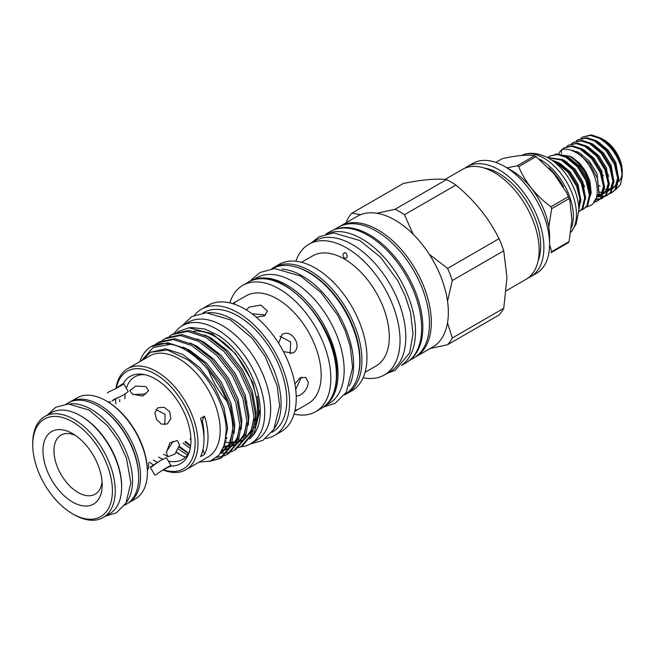 <?xml version="1.0" encoding="UTF-8"?>
<svg xmlns="http://www.w3.org/2000/svg" width="655" height="655" viewBox="0 0 655 655"><rect width="100%" height="100%" fill="white"/><g stroke="black" fill="none" stroke-linecap="round" stroke-linejoin="round"><path stroke-width="0.98" d="M561.564 153.335A3.005 2.383 -95.9 0 1 562.645 149.455A3.005 2.383 -95.9 0 1 563.415 149.201C567.32 148.849 571.356 149.88 575.532 152.287C595.329 162.776 604.917 199.284 589.877 205.76L586.323 207.144M339.29 226.712A75.481 43.582 60 0 1 340.207 226.155A75.481 43.582 60 0 1 398.371 246.378A75.481 43.582 60 0 1 431.317 322.334A75.481 43.582 60 0 1 415.688 356.893A75.481 43.582 60 0 1 414.746 357.409M607.742 174.664L608.569 174.426M608.937 176.08A16.711 9.653 60 0 1 608.094 175.966M553.475 161.31L556.562 162.743L568.065 172.371L576.588 186.225L579.814 198.383L578.791 208.667M578.807 210.059L580.838 199.308L577.497 185.701L568.966 171.847L557.462 162.219L551.444 159.869M547.736 157.659L561.286 160.017L572.789 169.637L581.312 183.498L584.686 197.818L582.107 208.699L578.758 211.868L583.007 208.175L585.595 197.294L582.221 182.974L573.698 169.113L562.195 159.493L547.474 157.519M547.899 157.364L549.709 156.078L557.331 154.506L566.018 157.29L577.514 166.91L586.045 180.772L589.418 195.092L586.831 205.973L583.49 209.133L581.452 210.018M583.49 209.133L587.74 205.449L590.319 194.568L586.954 180.248L578.422 166.386L566.919 156.766L558.24 153.982L549.709 156.078M580.993 138.254L582.794 136.969L590.425 135.405L599.104 138.18C609.682 144.632 616.994 154.269 621.046 167.099A31.424 18.143 60 0 0 600.668 138.025C611.262 145.082 618.205 154.695 621.505 166.869L621.693 167.737M600.668 138.025L591.326 134.881L582.794 136.969M586.978 180.322L588.779 182.548M558.952 153.262L560.164 151.272L563.889 147.891L571.512 146.319L580.199 149.103L591.702 158.723L600.226 172.584L603.599 186.896L601.012 197.785L597.671 200.946L594.036 202.174M597.671 200.946L601.92 197.261L604.5 186.38L601.134 172.06L592.603 158.199L581.1 148.579L572.421 145.795L563.889 147.891M566.812 146.442L568.614 145.156L576.244 143.592L584.923 146.368L596.427 155.996L604.95 169.85L608.323 184.17L605.744 195.051L602.404 198.219L600.365 199.095M602.404 198.219L606.645 194.527L609.232 183.646L605.859 169.326L597.335 155.472L585.832 145.844L577.145 143.068L568.614 145.156M571.537 143.715L573.346 142.43L580.969 140.858L589.647 143.642L601.151 153.262L609.682 167.123L613.047 181.443L610.468 192.324L607.128 195.485L605.089 196.369M607.128 195.485L611.377 191.8L613.956 180.919L610.583 166.599L602.06 152.738L590.556 143.118L581.877 140.334L573.346 142.43M576.269 140.989L578.07 139.703L585.693 138.131L594.38 140.907L605.883 150.535L614.406 164.397L617.78 178.709L615.192 189.598L611.852 192.758L609.813 193.634M611.852 192.758L616.101 189.074L618.688 178.193L615.315 163.873L606.784 150.011L595.289 140.391L586.602 137.607L578.07 139.703M582.254 183.048L584.194 185.447M594.683 201.683L598.121 200.676M599.841 199.243L596.656 199.538M597.016 198.981L600.209 198.833M600.75 198.719L602.846 197.941M604.565 196.508L602.207 196.819M601.601 196.819L598.981 196.5M598.514 195.632L599.169 195.812M599.898 195.984L601.888 196.263M602.51 196.295L604.942 196.099M605.474 195.984L607.57 195.215M590.327 194.985L590.589 191.514C589.369 176.809 582.516 165.101 570.03 156.389L555.555 153.999M574.108 151.518L577.563 152.992L589.533 163.422L597.557 178.627L599.071 193.258L593.667 202.411M615.667 189.672L620.531 184.53L622.25 175.941L622.25 171.217A25.406 14.664 60 0 0 604.287 140.105L601.274 138.401M326.378 233.917A75.816 43.77 60 0 1 361.887 238.887A75.816 43.77 60 0 1 410.767 303.584A75.816 43.77 60 0 1 402.047 364.991M325.854 234.056L330.128 231.583A75.816 43.77 60 0 1 368.036 235.341A75.816 43.77 60 0 1 417.562 302.151A75.816 43.77 60 0 1 405.944 362.903L401.671 365.367M335.655 229.217A75.481 43.582 60 0 1 392.304 253.927A75.481 43.582 60 0 1 422.827 327.238A75.481 43.582 60 0 1 410.759 359.308M333.853 229.823L338.357 227.228A75.481 43.582 60 0 1 396.521 247.451A75.481 43.582 60 0 1 429.467 323.406A75.481 43.582 60 0 1 413.829 357.957L409.334 360.561M446.489 179.593C436.459 178.406 422.082 179.691 403.365 183.441L351.923 213.145L360.602 214.701A75.481 43.582 60 0 1 376.813 213.252L395.047 209.289L446.489 179.593A82.235 47.479 60 0 1 455.905 185.029L404.462 214.725L413.149 234.228A75.481 43.582 60 0 1 429.361 254.394L447.594 268.378L499.036 238.682A82.235 47.479 60 0 1 503.744 250.816L452.302 280.512L447.529 301.21A75.481 43.582 60 0 1 448.356 312.5A75.481 43.582 60 0 1 447.529 322.833A75.481 43.582 60 0 1 432.726 347.052L415.688 356.893M447.529 322.833L452.302 338.021L503.744 308.317L506.978 277.695L503.744 250.816M503.744 308.317A82.235 47.479 60 0 1 499.036 315.014L447.594 344.718A82.235 47.479 -120 0 0 452.302 338.021M445.032 179.454L462.504 169.367A63.51 36.672 60 0 1 511.44 186.38A63.51 36.672 60 0 1 539.163 250.3A63.51 36.672 60 0 1 526.014 279.374L506.323 290.738M484.405 168.089A58.999 34.06 60 0 1 540.702 245.731A58.999 34.06 60 0 1 538.074 261.042M464.952 168.155A63.51 36.672 60 0 1 467.228 166.64A63.51 36.672 60 0 1 516.173 183.654A63.51 36.672 60 0 1 543.896 247.574A63.51 36.672 60 0 1 530.738 276.647A63.51 36.672 60 0 1 528.29 277.859M530.738 276.647L536.412 273.372A63.51 36.672 -120 0 0 549.57 244.299A63.51 36.672 -120 0 0 504.661 166.509A63.51 36.672 -120 0 0 472.902 163.365L467.228 166.64M504.661 166.509L511.751 170.603A53.481 30.875 60 0 1 549.57 236.111L549.57 244.299M534.57 155.759A54.488 31.456 60 0 1 535.307 156.185A54.488 31.456 60 0 1 536.052 156.619L518.694 166.64A54.488 31.456 -120 0 0 517.958 166.198A54.488 31.456 -120 0 0 517.213 165.78L534.57 155.759C527.865 154.4 517.114 155.358 502.319 158.641L495.794 162.415M507.003 167.868L517.213 165.78M540.072 159.476A46.03 26.577 60 0 1 540.817 159.902A46.03 26.577 60 0 1 571.578 227.547M521.462 155.53A46.03 26.577 60 0 1 524.876 154.236A46.03 26.577 60 0 1 543.896 158.133A46.03 26.577 60 0 1 572.535 194.404A46.03 26.577 60 0 1 571.103 232.05M524.876 154.236C531.59 152.238 539.466 153.516 548.505 158.068A42.018 24.26 60 0 1 549.095 158.404A42.018 24.26 60 0 1 578.799 210.55L576.138 224.002L571.094 232.075M80.377 415.696L81.326 416.244A56.993 32.906 60 0 1 121.625 486.043L121.625 487.132A58.328 33.675 -120 0 0 80.377 415.696A58.328 33.675 -120 0 0 51.213 412.806L44.835 416.49A58.328 33.675 60 0 1 89.784 432.12A58.328 33.675 60 0 1 115.239 490.816A58.328 33.675 60 0 1 103.162 517.524A58.328 33.675 60 0 1 73.999 514.633L72.574 513.815A56.322 32.521 -120 0 0 112.406 490.816A56.322 32.521 -120 0 0 72.574 421.836A56.322 32.521 -120 0 0 32.75 444.827L32.75 443.189A58.328 33.675 60 0 1 44.835 416.49M42.96 450.73A41.887 24.186 -120 0 0 72.574 502.025A41.887 24.186 -120 0 0 102.196 484.921A41.887 24.186 -120 0 0 72.582 433.626A41.887 24.186 -120 0 0 42.96 450.73M75.472 435.46A34.109 19.691 -120 0 0 53.964 450.73A34.109 19.691 -120 0 0 76.774 491.7A34.109 19.691 -120 0 0 102.057 481.507M240.115 446.898A68.194 39.374 -120 0 0 250.619 443.771A68.194 39.374 -120 0 0 261.075 389.127A68.194 39.374 -120 0 0 216.527 329.039A68.194 39.374 -120 0 0 182.434 325.666A68.194 39.374 -120 0 0 174.492 333.166M250.619 443.771L256.531 440.365A68.194 39.374 -120 0 0 266.986 385.721A68.194 39.374 -120 0 0 222.438 325.625A68.194 39.374 -120 0 0 188.337 322.252L182.434 325.666M193.741 331.176A59.564 34.387 60 0 1 236.136 355.1A59.564 34.387 60 0 1 257.464 409.719A59.564 34.387 60 0 1 255.008 424.661M249.195 433.888A59.564 34.387 60 0 1 246.026 436.435M226.777 438.809A59.564 34.387 60 0 1 225.836 438.563M225.959 437.565A59.564 34.387 -120 0 0 226.957 437.859M246.01 436.476L246.313 436.304A59.564 34.387 -120 0 0 252.249 431.105M254.427 427.813A59.564 34.387 -120 0 0 258.643 409.039A59.564 34.387 -120 0 0 257.333 396.226M145.852 386.573L135.659 386.041L129.87 390.773L132.613 394.212L142.806 396.029L148.595 390.773L145.852 386.573M145.852 393.999L133.293 394.572M107.428 392.975L108.763 391.854C114.895 389.471 128.953 381.357 122.002 384.215L115.689 388.562M113.315 399.73L122.903 395.399L128.224 391.559L123.639 383.617L122.002 384.215M156.463 419.397L161.482 424.137L167.303 423.949L170.84 418.733L169.702 411.749L164.225 407.271L157.937 407.738L154.867 412.675L156.463 419.397M124.884 398.682A47.7 27.543 60 0 1 125.121 394.236M126.325 388.259A47.7 27.543 60 0 1 144.632 374.635M107.878 401.834L110.507 401.949M179.585 444.991L177.317 440.52L169.874 442.895L166.345 452.638L167.958 456.732L174.942 454.087L179.585 444.991M164.741 424.735L165.158 414.378L155.972 409.555M162.776 470.118L171.037 465.705L166.452 457.771L160.467 460.457L151.919 466.597L150.241 467.13L158.158 462.119M169.702 466.835C175.646 462.242 161.605 470.339 156.463 474.474L154.826 475.063L150.241 467.13M148.595 462.889L148.595 467.916L147.383 470.249M120.315 396.57L112.013 400.917M123.222 383.617A50.402 29.098 60 0 1 142.594 374.275A50.402 29.098 60 0 1 190.949 440.643A50.402 29.098 60 0 1 188.599 453.972A50.402 29.098 60 0 1 170.824 466.073M115.976 388.366A58.328 33.675 60 0 1 127.561 368.724A58.328 33.675 60 0 1 172.511 384.354A58.328 33.675 60 0 1 197.974 443.058A58.328 33.675 60 0 1 185.889 469.758A58.328 33.675 60 0 1 163.087 469.979M127.561 368.724L149.774 355.902A58.328 33.675 60 0 1 194.723 371.524A58.328 33.675 60 0 1 220.186 430.229A58.328 33.675 60 0 1 208.11 456.928L185.889 469.758M185.48 457.215A58.328 33.675 60 0 1 178.946 454.046A58.328 33.675 60 0 1 176.424 452.499M202.976 449.518A50.14 28.951 -120 0 0 204.548 454.365A58.328 33.675 -120 0 0 208.02 437.253A58.328 33.675 -120 0 0 204.548 416.154A50.14 28.951 -120 0 0 202.264 421.018A52.629 30.384 -120 0 1 203.942 437.041M204.548 454.365L200.536 456.682A58.328 33.675 -120 0 0 204 439.579A58.328 33.675 -120 0 0 200.536 418.471L204.548 416.154M116.328 388.112A56.322 32.521 60 0 1 159.419 376.69A56.322 32.521 60 0 1 195.133 443.058A56.322 32.521 60 0 1 163.488 469.791M153 464.649A56.322 32.521 60 0 1 149.618 462.299M115.886 403.873A56.322 32.521 60 0 1 115.542 399.763M176.678 452.196L180.976 455.159M199.038 462.168L210.361 461.104L219.188 455.004L224.649 444.393L226.245 430.229C225.983 406.272 208.798 374.341 187.436 359.62L167.393 349.999L150.363 352.284L142.577 360.062M169.358 336.351L172.019 334.566L187.526 331.389L205.744 337.309L223.961 351.399L239.476 371.467L249.989 394.425L253.968 416.736L250.873 434.961L241.245 446.292L238.355 447.668M241.245 446.292L242.809 445.392L252.437 434.06L255.524 415.835L251.553 393.524L241.04 370.566L225.525 350.499L207.307 336.408L189.09 330.48L173.583 333.665L172.019 334.566M139.875 361.617A65.688 37.925 60 0 1 151.305 346.528A65.688 37.925 60 0 1 170.668 344.309C199.619 348.91 233.155 395.432 232.689 429.017L229.602 447.242L219.974 458.574L209.346 461.439M179.454 446.415L188.599 453.301M211.893 460.49L220.743 458.107M219.974 458.574L221.537 457.673L231.166 446.342L234.253 428.116L230.273 405.805L219.761 382.848L204.254 362.78L186.036 348.689L167.819 342.77L151.305 346.528M155.178 344.538L157.839 342.753L173.346 339.577L191.563 345.496L209.78 359.587L225.295 379.654L235.8 402.612L239.779 424.923L236.692 443.148L227.064 454.48L224.174 455.855M223.314 456.167L216.87 457.329M185.627 441.503L190.654 445.695M227.064 454.48L228.628 453.579L238.256 442.248L241.343 424.022L237.364 401.712L226.859 378.754L211.344 358.686L193.127 344.595L174.91 338.676L159.394 341.853L157.839 342.753M162.268 340.444L164.929 338.66L180.436 335.483L198.653 341.402L216.87 355.493L232.386 375.561L242.899 398.518L246.878 420.829L243.783 439.055L234.154 450.386L231.264 451.762M230.404 452.073L227.187 452.892M226.237 453.039L220.604 453.162M234.154 450.386L235.718 449.486L245.347 438.154L248.433 419.929L244.454 397.618L233.95 374.66L218.434 354.592L200.217 340.502L182 334.582L166.493 337.759L164.929 338.66M106.143 400.819L107.084 401.368A56.993 32.906 60 0 1 147.391 471.166L147.391 472.263A58.328 33.675 -120 0 0 106.143 400.819A58.328 33.675 -120 0 0 76.979 397.929L70.126 401.892A58.328 33.675 60 0 1 115.075 417.513A58.328 33.675 60 0 1 140.53 476.218A58.328 33.675 60 0 1 128.454 502.917A58.328 33.675 60 0 1 128.02 503.163M177.349 331.913L188.935 327.827L191.792 327.565L204.859 329.056L218.835 335.655A63.576 36.705 60 0 1 260.297 411.356A63.576 36.705 60 0 1 254.246 433.88L249.694 439.006M188.935 327.827L212.351 333.804L235.751 353.913L252.945 382.676L259.462 412.396L253.681 434.683M69.692 402.145A58.328 33.675 60 0 1 70.126 401.892M66.221 404.061L68.202 402.923A58.401 33.716 60 0 1 97.398 405.813A58.401 33.716 60 0 1 135.544 457.272A58.401 33.716 60 0 1 126.595 504.072L124.614 505.21M69.405 403.971A58.401 33.716 60 0 1 91.25 409.367A58.401 33.716 60 0 1 127.357 454.75A58.401 33.716 60 0 1 126.292 502.5M138.606 474.326A56.993 32.906 -120 0 0 99.969 407.394M246.919 401.31L246.157 403.284M295.053 410.226L297.002 409.694L295.454 410.939L308.308 403.521A62.176 35.894 60 0 0 321.179 375.061A62.176 35.894 60 0 0 294.046 312.492A62.176 35.894 60 0 0 246.133 295.831L233.278 303.249L235.129 302.536L233.696 303.961M278.637 343.294L282.076 334.517C292.007 328.024 303.371 347.69 292.777 353.045L283.451 351.637M279.988 336.383L290.681 341.902L290.116 353.929M294.889 384.002L300.113 377.738L305.787 377.395L308.333 382.479C307.67 387.916 304.927 392.157 300.113 395.202L296.199 396.283M301.447 377.116L295.7 389.463M252.003 313.778L265.562 314.973M246.345 309.93L249.236 307.089L260.886 305.099L267.502 311.076L264.366 315.825L256.326 317.208M207.995 312.762A68.931 39.791 60 0 1 281.101 403.717A68.931 39.791 60 0 1 274.568 428.083M202.976 312.951L203.574 312.607A68.931 39.791 60 0 1 256.686 331.07A68.931 39.791 60 0 1 286.775 400.442A68.931 39.791 60 0 1 272.496 431.989L271.907 432.333M194.551 315.17A72.942 42.108 60 0 1 201.568 309.135A72.942 42.108 60 0 1 257.775 328.671A72.942 42.108 60 0 1 289.608 402.08A72.942 42.108 60 0 1 274.502 435.469A72.942 42.108 60 0 1 265.766 438.522M201.568 309.135L208.184 305.312A72.942 42.108 60 0 1 264.391 324.855A72.942 42.108 60 0 1 296.232 398.256A72.942 42.108 60 0 1 281.126 431.645L274.502 435.469M226.671 400.934A62.176 35.894 60 0 1 208.29 369.838M229.848 302.88A72.942 42.108 60 0 1 242.792 285.334A72.942 42.108 60 0 1 298.991 304.878A72.942 42.108 60 0 1 330.832 378.279A72.942 42.108 60 0 1 315.726 411.668A72.942 42.108 60 0 1 294.062 414.091M252.453 280.217L256.604 277.818A72.541 41.879 60 0 1 292.875 281.413A72.541 41.879 60 0 1 340.256 345.332A72.541 41.879 60 0 1 329.137 403.455L324.995 405.854M253.739 279.791A72.541 41.879 60 0 1 286.726 284.958A72.541 41.879 60 0 1 333.215 346.012A72.541 41.879 60 0 1 326.002 404.954M349.344 385.991A72.541 41.879 -120 0 0 302.323 275.952A72.541 41.879 -120 0 0 281.83 269.058M344.939 394.335A72.541 41.879 -120 0 0 355.804 336.138A72.541 41.879 -120 0 0 308.472 272.406A72.541 41.879 -120 0 0 272.406 268.697M295.896 261.263A75.481 43.582 60 0 1 308.931 244.217A75.481 43.582 60 0 1 367.095 264.432A75.481 43.582 60 0 1 400.041 340.395A75.481 43.582 60 0 1 384.411 374.947A75.481 43.582 60 0 1 363.132 377.706M308.931 244.217L314.695 240.884A75.481 43.582 60 0 1 372.859 261.108A75.481 43.582 60 0 1 405.805 337.063A75.481 43.582 60 0 1 390.175 371.614L384.411 374.947M344.538 258.357C347.69 258.095 348.067 256.236 345.676 252.789C342.557 253.059 342.172 254.918 344.538 258.357L345.308 258.61M301.554 262.295L312.648 255.884A63.51 36.672 60 0 1 361.585 272.898A63.51 36.672 60 0 1 389.316 336.817A63.51 36.672 60 0 1 376.158 365.891L365.064 372.302M366.947 357.425A72.942 42.108 60 0 1 351.841 390.814L346.831 393.704A72.942 42.108 60 0 0 361.937 360.315A72.942 42.108 60 0 0 330.104 286.915A72.942 42.108 60 0 0 273.896 267.371L278.907 264.481A72.942 42.108 60 0 1 335.114 284.024A72.942 42.108 60 0 1 366.947 357.425M345.676 252.789L344.915 252.543M128.454 502.917L135.307 498.963A58.328 33.675 -120 0 0 147.391 472.263M225.492 440.758L226.262 440.971M232.681 441.986L235.071 441.978M236.25 441.888L237.249 441.765M238.551 441.527L243.3 439.857M245.019 438.875L252.47 430.335M255.401 421.05L256.023 411.864L252.29 391.101L242.465 369.739L227.989 351.064L210.992 337.964L204.36 334.885M224.157 445.981L227.981 446.071M229.16 445.981L230.159 445.858M231.461 445.621L232.328 445.416M233.385 445.113L236.209 443.951M237.929 442.968L245.379 434.429M248.31 425.144L248.933 415.958L245.199 395.194L235.374 373.833L220.899 355.157L203.901 342.057L197.27 338.979M222.471 450.034L225.238 449.51M226.286 449.207L229.119 448.045M230.838 447.062L238.281 438.531M241.22 429.238L241.842 420.051L238.101 399.288L228.284 377.927L213.808 359.251L196.811 346.151L190.179 343.073M184.841 441.961L190.572 446.358M220.956 452.638L222.029 452.138M220.8 452.883L222.97 451.631L231.19 442.624M234.13 433.332L234.752 424.145L231.01 403.382L221.194 382.021L206.718 363.353L189.721 350.245L183.089 347.166M179.257 447.3L188.476 453.506M223.371 448.069L227.662 428.239L223.92 407.476L214.103 386.114L199.628 367.447L182.63 354.339L165.633 348.845L150.363 352.275M141.537 360.659L153.213 347.461L170.668 344.309M225.197 442.231L229.692 442.976M232.361 443.075L234.408 442.952M235.546 442.805L236.946 442.534M238.281 442.191L243.472 439.742M245.232 438.416L251.127 430.351L253.968 418.987M223.74 447.144L227.318 447.046M228.456 446.898L229.856 446.628M232.558 445.818L236.381 443.836M238.133 442.51L244.037 434.445L246.878 423.081M190.089 438.932L190.932 439.644M222.02 450.877L224.444 450.272M225.467 449.911L229.291 447.93M231.043 446.604L236.938 438.539L239.787 427.175M182.991 443.026L190.237 448.413M221.12 452.695L228.963 444.426L232.697 431.268M178.528 449.248L187.453 455.004M201.421 421.509L202.264 421.018M157.495 462.405A50.402 29.098 60 0 1 153.442 460.088M119.718 401.662A50.402 29.098 60 0 1 119.668 399.485M189.311 452.016A47.7 27.543 60 0 1 168.36 461.063M162.579 459.114A47.7 27.543 60 0 1 158.616 457.1M166.37 451.876L173.149 441.282M32.75 444.827A56.322 32.521 -120 0 0 72.574 513.815M103.162 517.524L109.541 513.839A58.328 33.675 -120 0 0 121.625 487.132M518.694 166.64C525.261 182.393 536.011 195.771 550.945 206.759L568.303 196.737L566.911 193.143L553.77 173.452L536.052 156.619M568.303 196.737A54.488 31.456 60 0 1 569.039 198.645L551.682 208.667A54.488 31.456 -120 0 0 550.945 206.759M549.57 244.585L551.682 251.667L569.039 241.646L571.905 219.916L569.899 200.757L569.039 198.645M569.039 241.646A54.488 31.456 60 0 1 568.303 242.694L550.945 252.715A54.488 31.456 -120 0 0 551.682 251.667M551.682 208.667L548.8 226.941M499.036 238.682C489.007 218.426 474.629 200.545 455.905 185.029M346.397 222.585L347.215 219.843A82.235 47.479 -120 0 1 351.923 213.145M404.462 214.725A82.235 47.479 -120 0 0 395.047 209.289M452.302 280.512A82.235 47.479 -120 0 0 447.594 268.378M447.594 344.718L429.361 348.673M340.207 226.155L357.245 216.322A75.481 43.582 60 0 1 360.602 214.701M376.813 213.252A75.481 43.582 60 0 1 413.149 234.228M429.361 254.394A75.481 43.582 60 0 1 447.529 301.21M603.452 175.687A13.706 7.909 60 0 1 602.993 175.605L603.37 175.393M602.993 175.605L602.477 175.655M622.144 173.419A25.406 14.664 60 0 1 618.566 181.672M621.505 166.869L619.573 160.156L615.168 151.632C611.492 146.073 607.242 141.873 602.42 139.032M622.25 175.941L621.046 167.099M588.354 181.067A25.676 14.819 60 0 1 589.819 189.827M548.8 167.737A45.13 26.053 60 0 1 563.529 186.831M248.368 282.117C278.686 260.977 339.061 324.929 336.801 374.513C336.621 390.879 331.455 402.186 321.302 408.45A72.942 42.108 -120 0 0 336.408 375.053A72.942 42.108 -120 0 0 304.575 301.652A72.942 42.108 -120 0 0 248.368 282.117L242.792 285.334M358.089 375.29A71.6 41.339 -120 0 0 360.045 360.315A71.6 41.339 -120 0 0 295.471 266.839M590.589 191.514L587.527 178.962L579.822 166.526L569.449 157.896L566.575 156.578M585.595 199.022L582.803 181.689L575.098 169.252L564.716 160.631L561.843 159.304M580.87 201.748L578.078 184.423L570.374 171.987L559.992 163.357L557.118 162.039M604.426 189.442L606.661 189.86M608.642 189.893L609.314 189.819M610.599 189.532L612.097 188.935M617.403 183.949L613.014 188.378L615.454 185.905L617.739 177.832M599.505 192.12L601.937 192.586M603.91 192.619L604.581 192.545M605.875 192.267L607.373 191.669M608.282 191.129L610.73 188.632L613.014 180.559M598.596 195.378L599.857 195.272M601.143 194.993L602.649 194.396M603.558 193.855L605.998 191.358L608.282 183.285M597.99 197.089L601.274 194.093L603.558 186.02M581.435 153.974L581.575 155.538M599.12 185.602L600.045 186.208M608.79 189.205L612.171 188.722M618.688 179.92L615.896 162.587L608.192 150.151L597.81 141.521L594.937 140.203M576.834 151.444L576.719 152.566M604.066 191.94L607.447 191.448M608.29 191.113L612.679 186.675M613.956 182.647L611.164 165.314L603.46 152.877L593.078 144.256L590.212 142.929M572.986 150.232L572.773 150.896M584.571 186.691L583.015 184.997L584.571 186.708M598.785 194.641L602.715 194.175M603.566 193.839L607.955 189.41M609.232 185.373L606.44 168.048L598.736 155.612L588.354 146.982L585.48 145.664M567.255 162.17L567.312 162.907M598.081 196.877L602.502 193.381L603.222 192.136M604.508 188.108L601.716 170.775L594.011 158.338L583.63 149.708L580.756 148.39M598.973 193.79L596.983 173.501L589.279 161.064L578.897 152.443L570.12 149.913M590.327 196.123L591.17 192.423L589.86 180.936L585.775 171.561L580.166 163.832L572.527 157.503L569.342 155.996M387.293 373.284L395.399 370.14L409.604 352.914L413.035 333.919L410.472 312.189L405.289 296.093L397.634 280.397L380.408 257.12L359.841 240.532L333.608 232.943L319.026 236.84L311.813 242.547M47.397 415.008L55.814 407.222L68.456 403.963L89.023 410.055L107.641 425.758L118.686 441.257L126.489 458.336L130.836 483.03L125.924 503.163L116.32 512.857L105.725 516.042M250.071 444.082L262.86 440.414L273.831 429.41L279.628 405.944L277.155 385.754L265.169 356.377L252.183 338.226L230.372 319.845L206.268 312.746L191.809 316.545L181.885 325.985M315.726 411.668L321.302 408.45M323.455 407.058L335.139 403.316L346.29 392.271L352.652 367.529L350.163 346.225L345.095 330.472L337.62 315.129L320.753 292.31L300.571 276.042L274.633 268.566L260.141 272.455L252.2 279.005L250.644 280.946M344.555 394.875L346.831 393.704M271.743 268.763L273.896 267.371M242.399 440.414L243.439 439.816M235.309 444.508L236.349 443.91M228.21 448.601L229.258 448.004M163.603 454.218L167.958 456.732M566.911 193.143L569.899 200.757M599.12 185.57L600.045 186.176M608.831 189.017L610.223 188.886M611.492 188.558L612.319 188.222M613.219 187.707L615.397 185.578L616.953 182.368L617.714 177.431M604.106 191.743L605.498 191.612M606.759 191.285L607.594 190.949M608.495 190.441L610.673 188.312L612.228 185.103L612.982 180.158M598.826 194.478L600.774 194.339M602.035 194.019L602.862 193.675M603.771 193.168L605.949 191.031L607.504 187.821L608.258 182.892M567.279 162.186L567.336 162.923M598.285 196.336L601.233 193.741L602.395 191.596L603.525 185.619"/></g></svg>
